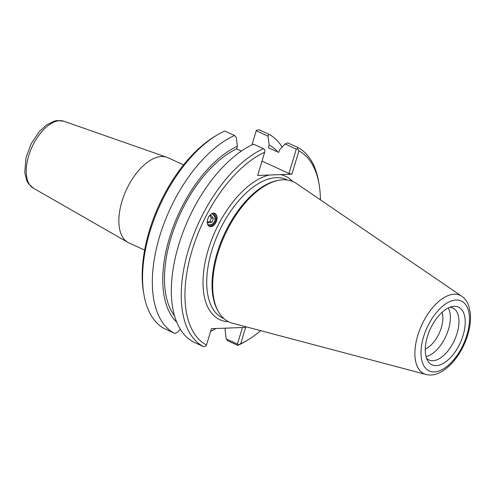 <?xml version="1.0" encoding="UTF-8"?>
<svg xmlns="http://www.w3.org/2000/svg" width="495" height="495" viewBox="0 0 495 495"><rect width="100%" height="100%" fill="white"/><g stroke="black" fill="none" stroke-linecap="round" stroke-linejoin="round"><path stroke-width="0.74" d="M211.582 213.729A5.723 5.235 -73 0 1 214.737 220.77A5.723 5.235 -73 0 1 208.079 224.631A5.723 5.235 -73 0 1 207.609 224.464M215.925 222.496C214.1 225.658 212.027 227.019 209.707 226.58C206.916 225.033 206.483 221.939 208.407 217.293C210.233 214.131 212.306 212.77 214.626 213.209C217.416 214.762 217.843 217.856 215.925 222.496M213.401 213.097A7.116 6.503 -73 0 1 215.894 221.308A7.116 6.503 -73 0 1 208.915 226.203M144.639 250.093L128.898 242.897A46.846 24.373 -65.4 0 1 127.858 242.364A46.846 24.373 -65.4 0 1 126.206 190.16A46.846 24.373 -65.4 0 1 166.759 157.249A46.846 24.373 -65.4 0 1 167.842 157.682L183.583 164.878M216.525 135.376L214.36 136.688A107.526 55.941 114.6 0 0 143.47 291.809L143.89 294.308A110.175 57.315 -65.4 0 1 216.525 135.376A110.175 57.315 -65.4 0 1 224.773 131.008L234.55 135.475L236.245 137.381L237.414 146.242A100.504 52.291 114.6 0 0 171.691 231.128A100.504 52.291 114.6 0 0 176.721 322.096M260.636 330.66A107.526 55.941 -65.4 0 1 248.243 339.694A107.526 55.941 -65.4 0 1 240.712 343.722L245.644 327.393L211.402 328.686L206.471 345.015A107.526 55.941 -65.4 0 1 192.153 250.26A107.526 55.941 -65.4 0 1 264.676 152.219L257.66 175.465L269.237 175.032A78.884 41.042 114.6 0 0 207.411 252.654A78.884 41.042 114.6 0 0 228.523 321.7M143.89 294.308A110.175 57.315 -65.4 0 0 162.917 327.826L174.778 333.463A110.175 57.315 -65.4 0 1 159.706 236.171A110.175 57.315 -65.4 0 1 234.55 135.475M268.705 134.182L258.928 129.715L256.367 130.333L256.206 130.785L268.005 136.175L268.705 134.182A110.175 57.315 -65.4 0 1 282.144 147.046M215.987 328.513A110.175 57.315 -65.4 0 1 210.579 331.403M241.381 151.068L236.616 148.89L237.414 146.242M251.943 144.911L256.206 130.785M292.625 181.436A78.884 41.042 114.6 0 0 280.325 174.611L269.237 175.032M280.325 174.611L291.901 174.172L298.924 150.925A107.526 55.941 -65.4 0 1 319.139 184.579A107.526 55.941 -65.4 0 1 320.414 199.856M278.431 180.353L277.045 180.632A76.242 39.662 114.6 0 0 223.994 234.853A76.242 39.662 114.6 0 0 217.713 310.452L218.413 311.677A77.121 40.12 -65.4 0 1 224.761 235.205A77.121 40.12 -65.4 0 1 278.431 180.353A77.121 40.12 -65.4 0 1 296.425 183.496L461.767 296.239A43.17 22.461 114.6 0 0 421.653 325.184A43.17 22.461 114.6 0 0 426.022 374.461C441.763 378.737 460.894 357.953 467.763 334.837C470.176 326.793 471.005 319.355 470.25 312.524L468.635 305.551C467.206 301.566 464.916 298.466 461.767 296.239M426.022 374.461L232.563 323.229A77.121 40.12 -65.4 0 1 218.413 311.677M297.613 148.785L297.606 147.392L287.713 142.869L285.108 143.989L296.295 149.106L297.613 148.785L298.924 150.925M237.829 345.38L238.386 344.953L237.433 344.068L226.246 338.951L227.935 340.857L237.829 345.38A110.175 57.315 114.6 0 0 246.083 341.012L248.243 339.694M226.246 338.951L225.07 330.091L225.658 328.148M268.005 136.175L269.175 145.041L268.377 147.689L278.716 152.411L279.514 149.762L285.108 143.989M319.139 184.579L318.718 182.08A110.175 57.315 114.6 0 0 297.606 147.392M238.386 344.953L240.712 343.722M242.432 327.517L237.433 344.068M180.341 329.286L177.383 332.343L174.778 333.463M206.471 345.015L205.672 346.191L203.68 346.673L193.786 342.15A110.175 57.315 114.6 0 1 178.714 244.858A110.175 57.315 114.6 0 1 253.558 144.163L263.451 148.686L264.899 150.022L264.676 152.219M296.295 149.106L288.95 173.436L261.991 161.116M291.901 174.172L288.95 173.436M263.451 148.686A110.175 57.315 114.6 0 0 188.607 249.381A110.175 57.315 114.6 0 0 203.68 346.673M442.054 312.314A23.222 12.084 -65.4 0 1 439.22 333.215A23.222 12.084 -65.4 0 1 425.267 349.037M426.04 356.567A28.555 14.856 114.6 0 0 445.884 336.26A28.555 14.856 114.6 0 0 448.247 307.964M436.287 365.626A31.73 16.508 -65.4 0 1 427.618 360.57A31.73 16.508 -65.4 0 1 430.217 329.132A31.73 16.508 -65.4 0 1 452.275 306.547A31.73 16.508 -65.4 0 1 463.555 333.741A31.73 16.508 -65.4 0 1 436.287 365.626M426.498 358.077A28.555 14.856 114.6 0 0 429.103 359.989A28.555 14.856 114.6 0 0 432.915 360.707A28.555 14.856 114.6 0 0 455.889 336.829A28.555 14.856 114.6 0 0 452.851 308.045A28.555 14.856 114.6 0 0 449.689 307.327M277.806 151.996A100.504 52.291 114.6 0 0 269.175 145.041M236.616 148.89A97.787 50.874 114.6 0 0 174.593 227.248A97.787 50.874 114.6 0 0 174.58 315.909M207.69 222.02L209.991 221.562L211.396 217.812L209.806 215.678M209.373 215.764L211.161 215.405L213.419 218.431L212.015 222.181L208.352 222.911L207.219 221.389M212.015 222.181L209.991 221.562M213.419 218.431L211.396 217.812M207.813 224.909A6.07 5.55 107 0 0 214.948 221.123A6.07 5.55 107 0 0 211.984 213.512M63.867 121.232L57.191 120.539L54.326 121.102L46.487 124.975L39.204 131.682L31.204 143.699L26.049 157.515L24.75 172.588L26.928 180.953L28.364 183.496L33.289 188.131A36.822 19.157 -65.4 0 1 31.989 147.102A36.822 19.157 -65.4 0 1 63.867 121.232L166.759 157.249M224.062 318.706L223.059 318.248A76.242 39.662 -65.4 0 1 213.32 245.879A76.242 39.662 -65.4 0 1 270.734 178.417A76.242 39.662 -65.4 0 1 286.444 179.567L287.447 180.025M466.903 335.146A38.462 20.01 -65.4 0 1 425.013 367.513A38.462 20.01 -65.4 0 1 443.817 305.248A38.462 20.01 -65.4 0 1 466.903 335.146M33.289 188.131L127.858 242.364"/></g></svg>
